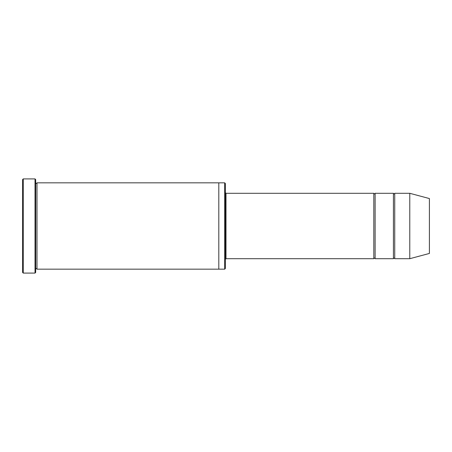 <?xml version="1.0" encoding="UTF-8"?>
<svg xmlns="http://www.w3.org/2000/svg" width="452" height="452" viewBox="0 0 452 452"><rect width="100%" height="100%" fill="white"/><g stroke="black" fill="none" stroke-linecap="round" stroke-linejoin="round"><path stroke-width="0.34" stroke-dasharray="2.26 1.69" d="M393.426 258.702L393.426 193.298M375.115 193.298L375.115 258.702M225.345 192.642L225.345 259.358L225.345 192.642M225.345 268.511L225.345 183.489M218.808 269.166L218.808 182.834M224.689 269.166L224.689 182.834M35.68 269.166L35.68 182.834L35.68 269.166M36.991 182.834L36.991 269.166M22.6 179.563L22.6 272.437M373.81 258.702L373.81 193.298M394.737 193.298L394.737 258.702M409.778 193.298L409.778 258.702M429.4 198.558L429.4 253.442M35.68 272.437L35.68 179.563M35.024 273.087L35.024 178.913M23.255 178.913L23.255 273.087M226 258.702L226 193.298"/><path stroke-width="0.68" d="M225.345 192.642L226 193.298L373.81 193.298L373.81 258.702C374.245 257.855 374.68 257.855 375.115 258.702L393.426 258.702C393.867 257.855 394.302 257.855 394.737 258.702L394.737 193.298L409.778 193.298L409.778 258.702L394.737 258.702M375.115 258.702L375.115 193.298L393.426 193.298L393.426 258.702M224.689 182.834L225.345 183.489L225.345 268.511L224.689 269.166L218.808 269.166L218.808 182.834L224.689 182.834L224.689 269.166M35.68 269.166C36.115 268.324 36.55 268.324 36.991 269.166L36.991 182.834C36.55 183.676 36.115 183.676 35.68 182.834M23.255 273.087L22.6 272.437L22.6 179.563L23.255 178.913L35.024 178.913L35.024 273.087L23.255 273.087L23.255 178.913M36.991 269.166L218.808 269.166M409.778 258.702L429.4 253.442L429.4 198.558L409.778 193.298M35.024 178.913L35.68 179.563L35.68 272.437L35.024 273.087M226 193.298L226 258.702L373.81 258.702M36.991 182.834L218.808 182.834M394.737 193.298C394.302 194.145 393.867 194.145 393.426 193.298M375.115 193.298C374.68 194.145 374.245 194.145 373.81 193.298M226 258.702L225.345 259.358"/></g></svg>
